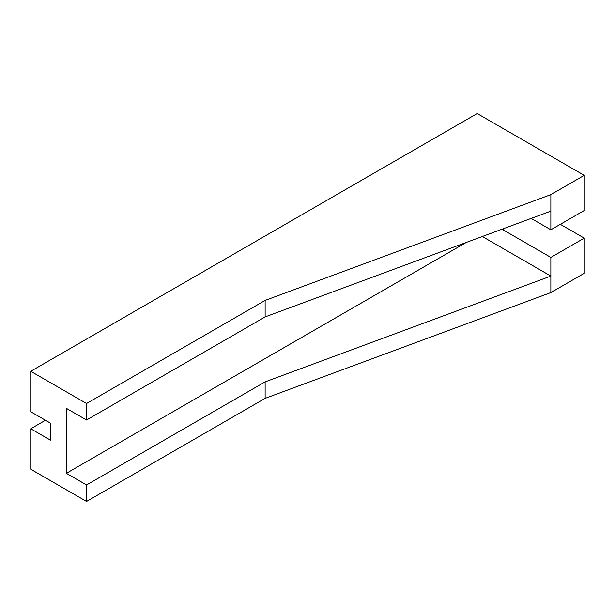 <?xml version="1.0" encoding="UTF-8"?>
<svg xmlns="http://www.w3.org/2000/svg" width="615" height="615" viewBox="0 0 615 615"><rect width="100%" height="100%" fill="white"/><g stroke="black" fill="none" stroke-linecap="round" stroke-linejoin="round"><path stroke-width="0.92" d="M265.134 316.91L550.856 211.13L550.856 194.632L265.134 300.412L265.134 316.91L86.554 420.007L86.554 403.509L265.134 300.412L265.134 316.91L550.856 211.13L550.856 194.632L584.25 175.352L584.25 210.507L550.856 229.787L550.856 211.13L550.856 229.787L584.25 210.507L584.25 175.352L550.856 194.632L265.134 300.412L86.554 403.509L30.75 371.291L477.194 113.544L584.25 175.352L477.194 113.544L30.75 371.291L30.75 411.773L30.75 371.291L86.554 403.509L86.554 420.007L66.374 408.36L66.374 473.312L86.554 484.966L265.134 381.861L265.134 398.359L550.856 292.579L550.856 257.416L584.25 238.136L584.25 273.298L550.856 292.579L584.25 273.298L584.25 238.136L550.856 257.416L502.563 229.533A16.92 9.771 60 0 1 502.017 229.211L502.563 229.533L505.115 228.057L502.563 229.533L550.856 257.416L550.856 276.081L265.134 381.861L265.134 398.359L550.856 292.579L550.856 276.081L482.306 236.506L550.856 276.081L265.134 381.861L86.554 484.966L86.554 501.456L265.134 398.359L86.554 501.456L86.554 484.966L66.374 473.312L466.239 242.456L66.374 473.312L66.374 408.36L86.554 420.007L265.134 316.91M45.464 420.268L30.75 428.763L30.75 469.237L86.554 501.456L30.75 469.237L30.75 428.763L50.438 440.125L50.438 423.135L30.75 411.773L50.438 423.135L50.438 440.125L30.75 428.763L45.464 420.268M560.319 224.321L584.25 238.136L560.319 224.321M531.16 218.417L550.856 229.787L531.16 218.417"/></g></svg>
